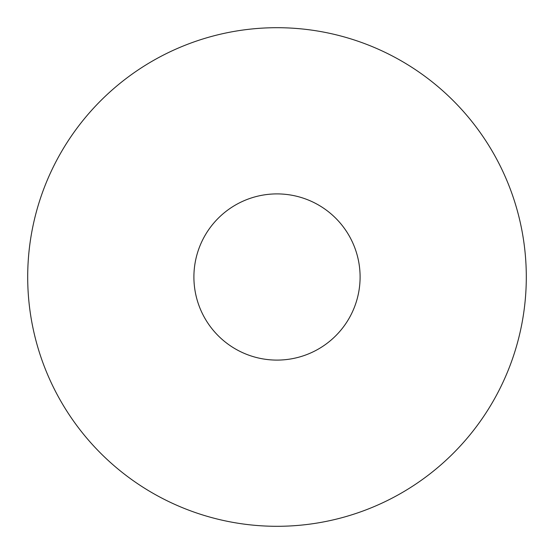 <?xml version="1.0" encoding="UTF-8"?>
<svg xmlns="http://www.w3.org/2000/svg" width="554" height="554" viewBox="0 0 554 554"><rect width="100%" height="100%" fill="white"/><g stroke="black" fill="none" stroke-linecap="round" stroke-linejoin="round"><path stroke-width="0.83" d="M360.1 277A83.1 83.1 0 0 1 235.45 348.965A83.1 83.1 0 0 1 235.45 205.035A83.1 83.1 0 0 1 360.1 277M526.3 277A249.3 249.3 0 0 1 152.35 492.901A249.3 249.3 0 0 1 152.35 61.099A249.3 249.3 0 0 1 526.3 277"/></g></svg>
